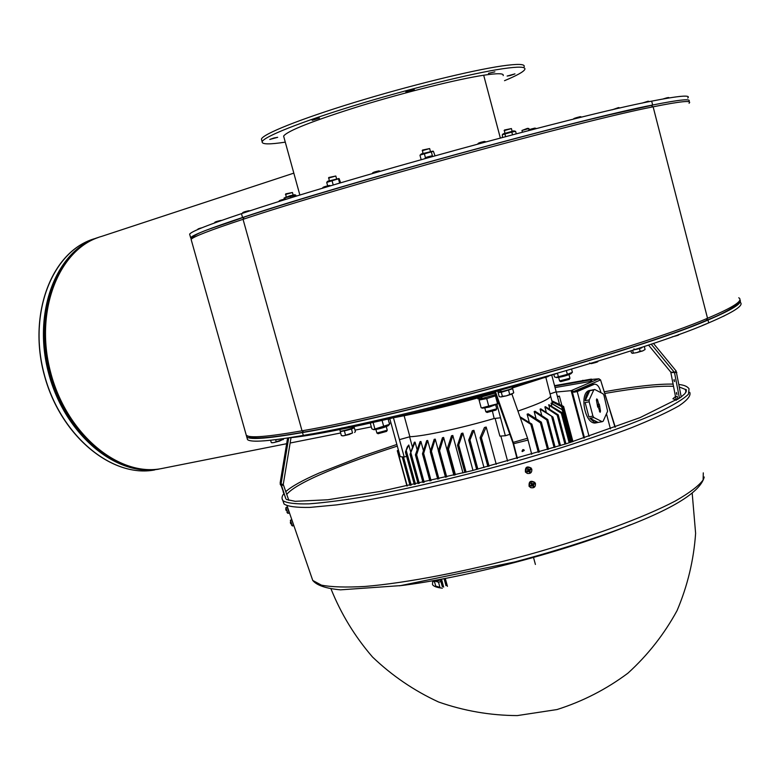 <?xml version="1.0" encoding="UTF-8"?>
<svg xmlns="http://www.w3.org/2000/svg" width="780" height="780" viewBox="0 0 780 780"><rect width="100%" height="100%" fill="white"/><g stroke="black" fill="none" stroke-linecap="round" stroke-linejoin="round"><path stroke-width="1.17" d="M481.289 397.02L482.44 398.414L495.944 394.475M500.321 390.146L501.53 391.619C507.897 390.127 511.514 388.947 512.392 388.099L512.041 386.812M339.963 430.199L340.275 431.125C341.25 431.642 355.173 427.674 354.101 427.177L353.954 426.67M284.096 198.013L290.043 195.761L294.762 194.727L295.844 195.214L284.096 198.013L284.135 199.232M284.466 198.296L284.68 199.095M295.844 195.214L296.137 196.248M290.394 196.521L290.774 197.905M503.197 133.848L513.806 130.874L514.946 131.176M516.253 133.79L515.6 131.323L511.797 132.093L502.339 134.716L502.476 137.436M504.923 134.043L505.596 136.607M511.797 132.093L512.509 134.774M421.258 153.953L432.832 151.135M435.016 155.776L433.387 151.281L420.206 155.025M419.981 155.269L421.161 159.637M424.369 153.748L425.441 157.755M431.34 151.866L432.412 155.864M327.6 181.282L338.89 178.532M340.645 182.832L339.095 178.591L326.713 182.403L327.619 181.272M326.713 182.403L327.659 185.864M332.046 180.697L333.235 185.026M338.52 179.039L339.641 183.124M328.507 178.084L335.829 176.026L336.541 178.63M285.451 194.444L292.451 192.514L293.124 194.98M522.405 132.181L521.957 130.474L528.908 128.534L529.22 129.724M340.246 431.057L339.924 430.053M354.637 432.461L355.397 431.564L354.334 427.703L352.94 427.908M341.64 431.038L340.285 431.691L341.348 435.552L343.57 435.805L342.44 435.835M349.177 434.499L352.55 432.959L343.57 435.805L349.177 434.499M340.285 431.691L351.488 429.078L352.55 432.959M344.428 431.087L345.501 434.957M351.488 429.078L354.334 427.703M341.835 431.184L341.864 431.243C346.144 430.677 349.772 429.653 352.765 428.161L352.726 427.996M501.452 391.521L500.887 391.755L499.766 390.312M500.887 391.755L498.03 391.94M499.375 392.008L498.089 392.535L499.161 396.503L500.311 396.913M502.369 396.289L506.181 395.899L500.916 396.952L502.369 396.289L501.306 392.291L512.665 388.742L513.727 392.73L511.856 394.115L506.181 395.899L513.269 393.188M508.609 390.4L509.681 394.387M512.665 388.742L511.163 388.859M498.089 392.535L501.306 392.291M499.726 392.116L502.223 391.921L510.968 388.937M630.903 350.805L631.41 352.726L632.336 353.311M632.473 353.33L636.841 352.589L632.473 353.33M640.136 351.244L642.759 350.902L636.841 352.589L640.136 351.244L639.454 348.631M645.089 349.498L642.759 350.902L645.089 349.498L644.28 346.418M632.6 350.249L633.282 352.852M283.228 439.657L283.598 438.613M279.425 441.129L282.38 439.676L273.858 442.582L279.425 441.129M271.674 442.709L273.858 442.582L271.966 442.777M275.652 439.686L276.178 441.587M270.621 440.261L271.264 442.572M282.145 438.818L282.38 439.676M569 374.692L569.946 378.232L559.582 380.923M560.752 381.625L569.254 379.392L569.907 378.29M495.739 405.103L496.753 408.817L485.803 411.703M487.042 412.454L496.031 410.056L496.704 408.895M386.285 426.65L387.27 430.219L376.886 433.017M378.076 433.719L386.597 431.389L387.231 430.267M571.896 372.801L570.853 373.805C566.826 375.619 562.136 376.896 556.783 377.618L556.569 377.569M553.829 374.41L554.492 376.877L555.955 377.403L567.352 374.322L572.403 372.294L571.565 369.145M558.363 376.623L557.476 373.288M567.352 374.322L566.387 370.675M498.147 403.699L489.265 407.072L482.615 408.164M481.63 407.911L498.225 403.611L498.079 400.559M495.797 394.543L495.436 395.889L486.691 398.58L479.076 400.062L479.32 398.95M497.494 403.514L495.436 395.889M481.123 407.677L479.076 400.062M488.748 406.224L486.691 398.58M370.285 423.13L371.855 428.844L373.318 429.517L389.552 424.33L388.128 425.753C384.052 427.635 379.353 428.951 374.039 429.702L373.844 429.653M389.552 424.33L388.118 419.084M383.75 426.572L382.083 420.478M374.868 428.844L373.123 422.506M482.342 398.297L481.679 398.57L480.616 397.205M481.679 398.57L477.886 398.814M287.781 508.531L288.815 511.387M285.811 509.974L285.88 507.683L287.927 513.357M286.397 510.783L286.114 509.983M285.88 507.683L287.167 507.078L289.312 513.006L287.947 513.367L286.962 512.441M292.929 523.029L293.709 525.642L292.442 525.964L290.394 520.289L291.642 519.714L292.929 523.029M290.784 523.819L290.326 522.59M291.476 525.057L292.461 525.974M290.404 520.289L290.755 522.961M529.727 470.555L530.741 469.735L529.795 469.423M528.664 469.589L527.387 469.102L528.128 470.252M529.006 469.667L528.167 469.004M528.206 468.556L527.387 469.102M527.397 470.983L527.475 471.959L528.655 471.286M529.23 471.617L530.293 471.783L529.288 470.398L529.99 469.774M528.811 471.315L529.483 472.339L530.293 471.783M529.659 471.305L529.288 470.398M525.905 472.231C525.788 466.996 527.758 465.952 531.814 469.102C532.058 472.582 530.498 473.996 527.114 473.333L525.905 472.231M528.099 470.418L526.948 471.149L527.475 471.959M530.741 469.735L530.215 468.936L529.162 469.697M527.66 471.354L528.431 470.983M527.524 473.509L525.447 472.075C524.979 467.093 526.909 465.777 531.229 468.107M531.092 487.793L529.123 486.389C528.655 481.397 530.585 480.09 534.904 482.459M529.562 486.554C529.454 481.319 531.414 480.285 535.46 483.434C535.675 486.944 534.085 488.339 530.692 487.607L529.562 486.554M533.374 484.877L534.388 484.058L533.442 483.746M532.311 483.902L531.043 483.434L531.784 484.585M532.798 484L531.823 483.327M531.862 482.878L531.043 483.434M531.053 485.306L531.121 486.272L532.301 485.608M532.876 485.93L533.949 486.096L532.935 484.712L533.637 484.097M532.467 485.638L533.13 486.652L533.949 486.096M533.306 485.618L532.935 484.712M531.745 484.741L530.605 485.472L531.121 486.272M534.388 484.058L533.861 483.259L532.818 484.019M531.317 485.667L532.087 485.296M676.114 398.755L675.275 396.708L672.906 398.785L675.938 399.721L676.114 398.755M675.285 396.708L677.216 396.298L677.947 399.262M677.879 399.311L675.938 399.721M551.733 375.063L556.179 391.813L550.163 393.871M545.844 377.344L550.446 395.411C551.879 397.927 541.037 403.153 517.93 411.079M496.977 404.586L500.526 417.778L494.169 418.509C460.668 428.327 423.472 436.303 409.88 436.732L399.438 439.637L404.206 457.031L400.198 456.661L389.785 418.694M494.169 418.509L492.482 411.44M404.137 415.74L409.89 436.751M615.274 427.148L600.542 379.909L615.03 427.235M591.474 379.46L599.128 378.895M583.82 438.077L571.135 390.653L598.65 378.846L600.308 380.026L573.485 391.57L571.925 390.361L584.503 437.853M571.252 390.653L571.925 390.361M571.135 390.653L556.237 392.038M557.427 396.484L559.396 396.103L561.834 405.269M555.058 387.572L590.899 381.352L591.767 380.572L591.376 379.099L590.509 379.87L554.668 386.11M394.924 417.495C423.306 412.23 456.807 404.069 495.427 393.013M512.353 387.982L542.353 378.232M548.057 376.204L548.554 376.028M527.504 382.327L512.138 387.153M495.124 392.203C467.2 400.238 440.856 406.965 416.101 412.396M596.144 422.838L595.852 422.897C584.746 425.412 578.594 391.385 589.972 390.409L591.123 390.185M607.61 411.226L603.944 395.226L603.008 393.783L594.779 389.493L593.775 389.932L589.222 399.896L589.154 401.807L592.937 416.101L593.882 417.544L602.16 421.697L603.154 421.229L607.61 411.226M602.16 421.697L596.788 422.682L594.058 422.068L589.856 418.285L593.882 417.544M592.937 416.101L588.91 416.842L585.136 402.577L589.154 401.807M589.222 399.896L585.195 400.676C585.643 395.665 587.164 392.35 589.768 390.712L593.775 389.932M594.779 389.493L591.786 390.078M594.341 384.209L590.45 385.037L573.749 392.243L573.485 391.57M431.408 451.201L430.697 452.322L430.326 451.396L434.168 439.335L435.25 439.13L431.408 451.201L438.935 478.832M540.082 409.139L540.803 408.837L552.913 417.037L540.082 409.139L541.573 414.745M409.607 436.829L412.259 446.531M415.067 442.153L410.056 454.379L414.336 442.211L415.067 442.153L417.007 449.28M420.927 441.49L416.705 454.565L415.418 454.886L420.079 441.607L420.927 441.49L423.296 450.157M422.623 453.697L423.608 453.541L422.468 453.794L426.709 440.632L427.684 440.476L430.453 450.655M435.25 439.13L438.418 450.772M443.625 437.463L439.589 450.616L438.34 450.908L442.435 437.716L443.625 437.463L453.892 475.225M452.81 435.464L448.646 448.705L447.154 449.114L451.513 435.757L452.81 435.464L462.988 472.963M462.872 433.095L458.728 444.961L457.918 445.731L457.509 445.263L461.448 433.446L462.872 433.095L472.982 470.428M473.918 430.316L469.969 439.959L469.111 440.534L468.692 440.076L472.348 430.726L473.918 430.316L483.99 467.561M486.184 427.031L481.426 437.775L480.529 438.233L480.09 437.707L484.429 427.508L486.184 427.031L496.236 464.285M507.614 461.165L500.848 436.04M500.526 417.778L505.352 435.747L499.883 436.108L495.115 418.392M433.319 581.129L434.655 582.25M436.069 580.281L434.294 580.944L435.698 586.053L439.93 587.35L438.526 582.212L440.895 581.51M434.294 580.944L438.526 582.212M405.522 451.825L407.306 446.862L408.779 445L405.522 451.825M410.592 451.62L408.779 445M427.684 440.476L423.608 453.541M519.928 416.715L531.882 424.106L530.8 424.291L520.279 417.69M529.113 421.668L527.114 414.2L528.148 413.829L541.33 422.116L539.906 422.536L527.114 414.2M535.918 418.109L534.173 411.557L535.041 411.216L547.774 419.543L546.702 419.894L534.173 411.557M546.117 411.596L544.879 406.955L545.444 406.673L558.256 414.882L557.329 415.204L544.879 406.955M549.529 408.681L548.954 404.742L562.302 412.796L561.151 413.156L548.545 404.995M551.743 406L551.255 403.065L563.482 410.494L551.021 403.279M550.631 396.26L552.581 403.591L552.162 401.671L562.838 407.248L552.133 401.837M535.402 564.447L533.52 557.476M559.396 396.103L557.534 396.903M551.821 400.754L563.608 406.448L551.84 400.813M440.417 579.755L436.4 581.51L436.176 580.115M404.206 457.031L406.604 456.339M505.352 435.747L509.925 434.323M556.179 391.813L559.377 403.855M539.906 422.536L540.891 422.156M546.702 419.894L547.55 419.552M557.329 415.204L557.905 414.911M447.369 448.988L448.646 448.705M438.409 450.85L439.589 450.616M415.818 454.681L416.705 454.565M596.437 400.189L596.739 398.892L597.519 399.701L598.738 404.313L599.216 404.098L600.502 411.002L600.112 412.327L598.201 406.897L597.724 407.111L596.437 400.189M599.284 406.399L597.675 406.916M598.094 406.507L598.104 404.518M599.761 406.185L598.572 406.292M598.738 404.313L597.617 404.674M589.856 418.285L598.143 422.428M589.768 390.712L585.195 400.676M585.136 402.577L588.91 416.842M590.899 381.352L590.509 379.87M573.749 392.243L577.219 391.56L594.496 384.179C597.061 384.14 599.03 386.344 600.405 390.78L600.912 392.691M589.066 436.322L577.219 391.56M606.469 413.78L610.447 428.893M554.541 385.661L591.376 379.099M399.438 439.637L393.461 417.836M442.377 588.169C436.966 587.613 433.67 586.423 432.49 584.581L432.724 580.73M648.482 345.014L670.761 372.07L675.509 396.659M676.075 399.691L676.201 400.364M676.435 393.452L676.514 392.457L676.962 394.524L676.435 393.452M674.008 380.513L674.086 379.519L674.534 381.586L674.008 380.513M681.223 396.971L676.143 371.007L653.386 343.356M651.163 344.107L674.486 372.45L679.458 398.248M288.697 437.873L281.044 484.058L285.87 498.8L280.166 482.84L287.596 438.019M291.028 437.629L283.267 484.409L288.815 500.311M283.549 492.843L283.111 491.722L283.549 492.843M517.403 458.416L513.221 442.367L495.378 391.54M494.51 391.784L513.055 443.235L516.994 458.533M511.914 394.095L527.553 438.243L531.726 454.291M524.287 450.43L522.259 451.581L522.005 451.132L522.815 449.621L524.287 450.43M522.239 451.561L523.497 449.611M630.376 524.764C568.903 550.612 464.373 578.146 399.243 585.809M689.744 392.301C691.119 395.489 687.609 399.955 679.204 405.707C667.904 412.152 651.875 419.543 631.117 427.879C595.94 441.207 554.053 454.701 505.45 468.351C441.577 485.774 378.797 499.229 336.55 504.894L310.011 507.4C296.566 507.663 287.918 506.542 284.066 504.046L283.257 501.716M288.327 437.902C328.175 434.645 449.29 406.351 546.039 376.789M548.077 376.174L557.583 373.259M292.422 192.494L285.763 193.859L286.123 196.901M335.8 176.017L328.838 177.489M422.185 150.686L429.663 148.59L430.365 151.213M429.614 148.57L422.526 150.053L422.887 153.299M504.114 130.65L511.426 128.583L512.099 131.147M511.387 128.564L504.455 130.026L504.796 133.204M528.879 128.515L527.504 128.349L521.957 130.474M739.84 299.92C743.008 302.981 732.391 309.689 707.986 320.024C640.292 349.898 404.196 415.506 302.513 432.578C268.7 438.487 250.117 439.949 246.763 436.966L191.11 239.392C194.707 232.459 210.756 229.115 243.886 217.191C328.341 189.16 512.167 137.572 609.765 114.699L651.076 105.505C578.896 119.379 341.689 184.402 243.935 217.181L243.048 219.316C210.239 230.149 192.933 236.837 191.11 239.392L191.353 240.259M191.12 238.68L190.642 237.715C192.445 235.111 209.742 228.384 242.541 217.513C340.918 184.509 580.096 118.94 652.665 105.008C680.228 99.499 692.211 98.358 688.623 101.585M687.716 98.036C691.275 94.702 679.263 95.735 651.67 101.146C579.014 114.787 339.778 180.355 241.468 213.642C208.689 224.601 191.412 231.436 189.637 234.136L189.891 235.072M651.125 105.485L653.133 106.821L707.528 318.26L706.378 320.375C639.034 350.054 404.888 415.126 303.849 432.11L303.635 432.159C277.378 436.839 260.032 438.701 251.599 437.746L246.304 435.328L245.846 433.7M247.036 437.921L247.504 439.598C250.877 442.65 269.48 441.256 303.303 435.415C405.034 418.548 641.082 352.95 708.718 322.861C734.155 311.99 744.598 305.087 740.044 302.152M510.266 75.523L507.117 76.069L514.966 73.876L510.266 75.523M494.881 71.838L488.446 73.349L494.881 71.838M414.258 89.632L405.863 91.913L414.258 89.632M319.507 118.102L312.175 120.344L319.507 118.102M273.985 137.982L277.68 137.319L269.773 139.454L273.985 137.982M503.178 75.621C504.133 73.261 497.64 73.135 483.697 75.221L483.697 75.221C457.675 79.18 405.805 92.04 360.867 105.787C313.19 120.705 287.44 130.806 283.608 136.1L283.871 137.066M524.121 66.758C525.301 63.931 517.842 63.677 501.745 65.988C471.139 70.454 408.574 85.859 354.256 102.492C299.851 119.145 262.685 134.121 261.436 139.113L261.748 140.264M504.514 80.681C516.75 75.592 523.526 71.838 524.823 69.43C526.012 66.641 518.563 66.427 502.486 68.776C471.9 73.31 409.354 88.754 355.036 105.349C300.622 121.963 263.445 136.861 262.168 141.775C261.719 144.436 269.422 144.563 285.275 142.145M500.331 138.001L483.688 75.221L500.341 138.001M290.94 523.419L290.638 522.61M530.049 469.131L530.478 469.813M527.553 469.258L528.265 468.78M527.621 471.744L527.173 471.071M530.088 471.598L529.396 472.075M533.696 483.454L534.125 484.136M531.2 483.581L531.911 483.103M531.268 486.067L530.829 485.394M533.734 485.921L533.042 486.389M583.05 380.348L582.533 380.435M397.478 450.479L407.219 485.979M433.192 580.642L433.397 581.373M405.639 452.273L414.453 484.409M440.456 579.325L442.455 586.638M406.399 451.006L415.486 484.185M441.499 579.14L443.674 587.096M410.231 454.477L418.207 483.581M444.22 578.624L446.131 585.595M410.972 453.131L419.25 483.346M445.273 578.419L447.447 586.365M415.565 454.886L423.111 482.479M416.608 454.603L424.164 482.245M422.623 453.804L430.024 480.909M423.637 453.385L431.087 480.665M430.57 452.312L437.873 479.076M438.487 450.918L445.653 477.223M439.559 450.625L446.726 476.97M447.301 449.114L454.369 475.108M448.373 448.822L455.442 474.844M457.753 445.643L465.026 472.456M458.728 444.961L466.108 472.183M468.936 440.437L476.785 469.443M469.969 439.959L477.877 469.16M402.373 456.865L410.183 485.335M480.334 438.097L488.007 466.498M562.322 405.668L562.702 407.111M403.504 456.963L411.216 485.111M437.209 579.93L437.58 581.266M540.296 422.458L547.531 449.572M546.751 419.884L554.122 447.564M557.203 415.087L564.944 444.19M561.288 413.137L569.176 442.835M530.8 424.291L538.298 452.351M562.204 409.812L570.843 442.309M551.713 416.715L559.484 445.897M561.571 406.585L562.331 409.441M481.426 437.775L489.099 466.206M597.519 399.701L596.388 399.945M600.502 411.002L599.352 411.235M590.45 385.037L593.911 384.355M676.835 372.499L670.985 372.557M676.143 371.007L674.486 372.45L670.761 372.07M679.087 384.54C684.089 385.027 687.404 386.441 689.052 388.781L688.457 394.173C683.582 398.99 673.735 404.986 658.925 412.142C625.375 427.264 568.142 446.803 504.436 464.519C455.383 477.769 410.582 488.192 370.032 495.768C345.404 499.97 325.006 502.671 308.822 503.851C295.376 504.173 286.738 503.1 282.896 500.653L282.097 498.537M605.417 393.364C636.139 388.001 658.856 385.651 673.569 386.324M679.224 386.948L685.435 389.464L686.273 391.55M286.709 494.442C291.486 488.563 305.009 480.938 327.288 471.559C346.661 463.437 369.993 454.954 397.303 446.101M283.325 484.975L281.19 485.745L280.312 484.507M283.267 484.409L281.044 484.058L280.166 482.84M528.109 440.047L513.23 443.83M527.553 438.243L513.221 442.367L513.055 443.235M497.776 391.014L495.427 391.677L495.281 392.603M703.297 472.856L703.111 480.002C698.675 485.95 689.462 492.921 675.47 500.935C643.715 517.637 589.192 537.742 528.177 554.775C466.889 571.428 406.282 583.04 365.011 586.453C346.037 587.515 331.51 587.077 321.418 585.136L312.741 580.437L311.668 577.317M388.586 418.977L389.932 419.231M293.816 173.141L101.761 236.35C59.446 247.864 34.193 309.982 50.476 371.806C66.251 433.748 118.433 476.97 161.177 468.644L164.063 468.078M62.536 266.935C22.191 320.375 54.074 435.24 115.567 460.902M71.019 255.918C46.624 281.248 37.615 329.423 50.066 374.575C62.497 419.738 94.721 456.436 128.407 466.167M82.309 245.895C50.164 267.248 35.353 322.179 49.725 374.341C63.902 426.562 104.383 466.342 142.701 469.199M98.777 237.305C56.784 249.464 32.116 311.62 48.575 373.045C64.545 434.596 116.503 477.34 159.081 469.063L157.57 469.365M95.423 238.436C53.079 249.97 27.797 311.912 44.031 373.513C59.758 435.23 111.91 478.257 154.684 469.94C112.427 478.091 61.123 436.625 44.616 376.214C27.641 315.919 50.622 253.646 91.767 239.636M241.468 213.642L242.541 217.513M651.67 101.146L652.665 105.008M302.513 432.578L303.303 435.415M707.986 320.024L708.718 322.861M689.042 103.252C692.65 100.074 680.677 101.263 653.133 106.821C580.603 120.89 341.455 186.459 243.048 219.316L302.026 430.804C268.223 436.751 249.649 438.262 246.304 435.328M738.738 297.775C743.798 300.495 733.395 307.32 707.528 318.26C639.795 347.997 403.679 413.605 302.026 430.804L303.635 432.159C404.869 415.135 639.093 350.054 706.641 320.287C736.564 308.431 741.692 300.232 739.733 300.232M503.217 133.828L502.339 134.716M421.278 153.933L420.098 155.132M328.828 177.46L329.199 180.658M342.615 435.874L342.108 435.747M498.049 392.028L497.738 390.877M272.093 442.816L271.44 442.65M558.655 377.432L559.591 380.981M560.82 381.673L559.669 381.01M484.819 408.037L485.823 411.762M487.13 412.503L485.901 411.801M375.921 429.507L376.906 433.066M378.144 433.758L376.974 433.095M556.783 377.618L555.955 377.403M482.849 408.223L481.377 407.843M374.039 429.702L373.318 429.517M477.916 398.921L477.672 398.024M591.464 379.441L598.786 378.807M600.542 379.899L598.825 378.807M597.314 422.623L595.852 422.897M442.309 586.638L440.31 579.355M414.307 484.438L405.483 452.244M476.658 469.482L468.692 440.076M436.4 581.51L436.03 580.144M410.036 485.365L402.217 456.846M572.949 441.626L563.608 406.458M548.574 449.26L541.33 422.126M555.155 447.242L547.784 419.552M565.958 443.859L558.256 414.892M570.2 442.514L562.302 412.805M539.35 452.039L531.911 424.193M571.847 441.987L563.492 410.534M560.518 445.575L552.932 417.105M572.042 441.919L562.838 407.257M406.975 486.028L397.312 450.791M454.233 475.147L447.154 449.114M445.517 477.262L438.34 450.908M429.887 480.938L422.468 453.794M422.974 482.518L415.418 454.886M464.89 472.485L457.509 445.263M445.994 585.653L444.083 578.653M418.06 483.61L410.056 454.379M437.736 479.115L430.345 452.039M487.88 466.528L480.09 437.707M673.159 384.111C657.569 383.828 634.793 386.344 604.832 391.667M284.066 504.046L282.896 500.653C281.541 498.566 281.804 496.314 283.676 493.896M285.714 491.663C291.437 486.496 302.562 480.295 319.108 473.05L361.033 456.631L396.854 444.464M685.971 392.203L685.435 389.464C686.8 389.249 686.634 390.653 684.918 393.656L680.608 397.43L640.039 417.622L566.368 443.732L471.744 470.749L380.864 491.332L327.844 499.766L295.181 501.316L286.455 499.492M280.166 483.941L281.044 485.17M523.526 449.621L524.024 449.933M331.052 589.017C341.075 613.938 354.9 636.597 372.508 657.004C391.999 675.655 414.014 690.651 438.535 701.981C464.032 710.921 490.288 715.455 517.296 715.591L556.988 709.556C582.699 701.415 606.343 689.286 627.919 673.179C647.829 655.073 664.209 634.208 677.059 610.603C687.57 585.868 693.751 560.108 695.614 533.315L692.221 493.526M704.223 477.029C700.089 493.662 666.062 513.094 602.14 535.324C574.86 544.801 545.776 553.673 514.888 561.922L400.696 585.605L340.519 589.846C325.991 588.51 316.729 585.37 312.741 580.437L287.06 505.85M98.114 237.549C56.989 251.55 34.047 314.008 51.061 374.527C67.616 435.152 118.95 476.794 161.177 468.644L286.65 443.713M290.131 443.02L340.636 432.988M355.007 430.131L371.319 426.894M389.279 423.325L390.965 422.984M61.24 269.012C48.028 290.579 42.685 316.758 45.23 347.558L49.784 372.801C52.903 384.345 58.51 397.839 66.583 413.283C79.716 434.128 95.326 449.621 113.422 459.771M250.097 210.805L248.596 210.766C243.896 211.799 241.946 212.608 242.755 213.213M286.806 199.134L285.197 198.988C280.371 200.031 278.372 200.879 279.201 201.503M221.754 220.37L220.594 220.496C215.855 221.549 213.964 222.32 214.919 222.817M198.032 229.418C197.262 229.164 198.598 228.599 202.04 227.731M380.435 171.22L378.778 170.898C374.088 171.893 372.002 172.76 372.518 173.501M433.046 156.322L431.418 155.951C426.709 156.965 424.583 157.833 425.051 158.554M620.002 108.001L618.579 107.562L612.251 109.785M581.802 117.088L580.32 116.639C574.899 117.994 572.754 118.794 573.895 119.038M536.425 128.534L534.885 128.095C530.244 129.149 528.089 129.977 528.431 130.611M485.979 141.843L484.39 141.424C479.69 142.457 477.545 143.315 477.955 143.998M330.876 185.728L329.228 185.484C323.924 186.693 321.877 187.551 323.086 188.058M649.496 101.585L648.141 101.195L642.076 103.126M669.045 97.939C669.221 97.285 667.836 97.441 664.892 98.407L663.01 98.982M680.687 96.359L678.688 96.564M275.827 439.657L279.952 439.12M724.581 315.715L723.06 316.456M386.324 418.129L387.445 418.45L393.832 416.374M304.707 435.172L311.171 433.992M341.952 427.908L343.024 428.249L349.177 426.387M435.874 406.175L437.034 406.468C442.543 405.122 444.707 404.381 443.518 404.255M488.173 392.632L489.343 392.876C494.9 391.54 497.075 390.78 495.856 390.565M540.501 378.173L541.651 378.339C547.199 377.042 549.364 376.262 548.145 375.989M589.631 362.993L591.201 363.656C596.7 362.388 598.845 361.598 597.617 361.296M633.857 348.933L635.456 349.577C640.877 348.338 642.983 347.558 641.784 347.246M672.224 336.823L672.389 336.794C677.664 335.575 679.731 334.825 678.581 334.532M706.563 323.768L702.273 325.514M189.637 234.136L190.642 237.715M246.763 436.966L247.504 439.598M262.168 141.775L261.436 139.113M299.881 195.097L283.608 136.1"/></g></svg>
